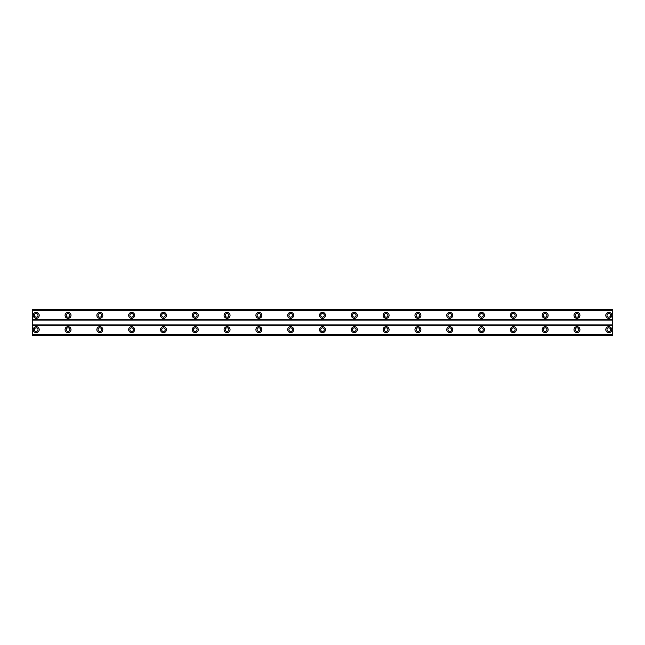 <?xml version="1.0" encoding="UTF-8"?>
<svg xmlns="http://www.w3.org/2000/svg" width="645" height="645" viewBox="0 0 645 645"><rect width="100%" height="100%" fill="white"/><g stroke="black" fill="none" stroke-linecap="round" stroke-linejoin="round"><path stroke-width="0.97" d="M36.225 331.449A1.79 1.79 0 0 1 34.435 329.659A1.79 1.79 0 0 1 36.225 327.87A1.79 1.79 0 0 1 38.015 329.659A1.79 1.79 0 0 1 36.225 331.449M608.775 331.449A1.79 1.79 0 0 1 606.985 329.659A1.79 1.79 0 0 1 608.775 327.87A1.79 1.79 0 0 1 610.565 329.659A1.79 1.79 0 0 1 608.775 331.449M576.969 331.449A1.79 1.79 0 0 1 575.179 329.659A1.79 1.79 0 0 1 576.969 327.87A1.79 1.79 0 0 1 578.759 329.659A1.79 1.79 0 0 1 576.969 331.449M545.154 331.449A1.79 1.79 0 0 1 543.372 329.659A1.79 1.79 0 0 1 545.154 327.87A1.79 1.79 0 0 1 546.944 329.659A1.79 1.79 0 0 1 545.154 331.449M513.347 331.449A1.79 1.79 0 0 1 511.558 329.659A1.79 1.79 0 0 1 513.347 327.87A1.79 1.79 0 0 1 515.137 329.659A1.79 1.79 0 0 1 513.347 331.449M481.541 331.449A1.79 1.79 0 0 1 479.751 329.659A1.79 1.79 0 0 1 481.541 327.87A1.79 1.79 0 0 1 483.331 329.659A1.79 1.79 0 0 1 481.541 331.449M449.734 331.449A1.79 1.79 0 0 1 447.944 329.659A1.79 1.79 0 0 1 449.734 327.87A1.79 1.79 0 0 1 451.524 329.659A1.79 1.79 0 0 1 449.734 331.449M417.928 331.449A1.79 1.79 0 0 1 416.138 329.659A1.79 1.79 0 0 1 417.928 327.87A1.79 1.79 0 0 1 419.718 329.659A1.79 1.79 0 0 1 417.928 331.449M386.113 331.449A1.79 1.79 0 0 1 384.323 329.659A1.79 1.79 0 0 1 386.113 327.87A1.79 1.79 0 0 1 387.903 329.659A1.79 1.79 0 0 1 386.113 331.449M354.307 331.449A1.79 1.79 0 0 1 352.517 329.659A1.79 1.79 0 0 1 354.307 327.87A1.79 1.79 0 0 1 356.096 329.659A1.79 1.79 0 0 1 354.307 331.449M322.5 331.449A1.79 1.79 0 0 1 320.71 329.659A1.79 1.79 0 0 1 322.5 327.87A1.79 1.79 0 0 1 324.29 329.659A1.79 1.79 0 0 1 322.5 331.449M290.693 331.449A1.79 1.79 0 0 1 288.904 329.659A1.79 1.79 0 0 1 290.693 327.87A1.79 1.79 0 0 1 292.483 329.659A1.79 1.79 0 0 1 290.693 331.449M258.887 331.449A1.79 1.79 0 0 1 257.097 329.659A1.79 1.79 0 0 1 258.887 327.87A1.79 1.79 0 0 1 260.677 329.659A1.79 1.79 0 0 1 258.887 331.449M227.072 331.449A1.79 1.79 0 0 1 225.282 329.659A1.79 1.79 0 0 1 227.072 327.87A1.79 1.79 0 0 1 228.862 329.659A1.79 1.79 0 0 1 227.072 331.449M195.266 331.449A1.79 1.79 0 0 1 193.476 329.659A1.79 1.79 0 0 1 195.266 327.87A1.79 1.79 0 0 1 197.056 329.659A1.79 1.79 0 0 1 195.266 331.449M163.459 331.449A1.79 1.79 0 0 1 161.669 329.659A1.79 1.79 0 0 1 163.459 327.87A1.79 1.79 0 0 1 165.249 329.659A1.79 1.79 0 0 1 163.459 331.449M131.653 331.449A1.79 1.79 0 0 1 129.863 329.659A1.79 1.79 0 0 1 131.653 327.87A1.79 1.79 0 0 1 133.442 329.659A1.79 1.79 0 0 1 131.653 331.449M99.846 331.449A1.79 1.79 0 0 1 98.056 329.659A1.79 1.79 0 0 1 99.846 327.87A1.79 1.79 0 0 1 101.628 329.659A1.79 1.79 0 0 1 99.846 331.449M68.031 331.449A1.79 1.79 0 0 1 66.242 329.659A1.79 1.79 0 0 1 68.031 327.87A1.79 1.79 0 0 1 69.821 329.659A1.79 1.79 0 0 1 68.031 331.449M36.225 326.676A2.983 2.983 0 0 0 33.242 329.659A2.983 2.983 0 0 0 36.225 332.643A2.983 2.983 0 0 0 39.208 329.659A2.983 2.983 0 0 0 36.225 326.676M608.775 326.676A2.983 2.983 0 0 0 605.792 329.659A2.983 2.983 0 0 0 608.775 332.643A2.983 2.983 0 0 0 611.758 329.659A2.983 2.983 0 0 0 608.775 326.676M576.969 326.676A2.983 2.983 0 0 0 573.986 329.659A2.983 2.983 0 0 0 576.969 332.643A2.983 2.983 0 0 0 579.952 329.659A2.983 2.983 0 0 0 576.969 326.676M545.154 326.676A2.983 2.983 0 0 0 542.179 329.659A2.983 2.983 0 0 0 545.154 332.643A2.983 2.983 0 0 0 548.137 329.659A2.983 2.983 0 0 0 545.154 326.676M513.347 326.676A2.983 2.983 0 0 0 510.364 329.659A2.983 2.983 0 0 0 513.347 332.643A2.983 2.983 0 0 0 516.331 329.659A2.983 2.983 0 0 0 513.347 326.676M481.541 326.676A2.983 2.983 0 0 0 478.558 329.659A2.983 2.983 0 0 0 481.541 332.643A2.983 2.983 0 0 0 484.524 329.659A2.983 2.983 0 0 0 481.541 326.676M449.734 326.676A2.983 2.983 0 0 0 446.751 329.659A2.983 2.983 0 0 0 449.734 332.643A2.983 2.983 0 0 0 452.717 329.659A2.983 2.983 0 0 0 449.734 326.676M417.928 326.676A2.983 2.983 0 0 0 414.945 329.659A2.983 2.983 0 0 0 417.928 332.643A2.983 2.983 0 0 0 420.903 329.659A2.983 2.983 0 0 0 417.928 326.676M386.113 326.676A2.983 2.983 0 0 0 383.138 329.659A2.983 2.983 0 0 0 386.113 332.643A2.983 2.983 0 0 0 389.096 329.659A2.983 2.983 0 0 0 386.113 326.676M354.307 326.676A2.983 2.983 0 0 0 351.323 329.659A2.983 2.983 0 0 0 354.307 332.643A2.983 2.983 0 0 0 357.29 329.659A2.983 2.983 0 0 0 354.307 326.676M322.5 326.676A2.983 2.983 0 0 0 319.517 329.659A2.983 2.983 0 0 0 322.5 332.643A2.983 2.983 0 0 0 325.483 329.659A2.983 2.983 0 0 0 322.5 326.676M290.693 326.676A2.983 2.983 0 0 0 287.71 329.659A2.983 2.983 0 0 0 290.693 332.643A2.983 2.983 0 0 0 293.677 329.659A2.983 2.983 0 0 0 290.693 326.676M258.887 326.676A2.983 2.983 0 0 0 255.904 329.659A2.983 2.983 0 0 0 258.887 332.643A2.983 2.983 0 0 0 261.862 329.659A2.983 2.983 0 0 0 258.887 326.676M227.072 326.676A2.983 2.983 0 0 0 224.097 329.659A2.983 2.983 0 0 0 227.072 332.643A2.983 2.983 0 0 0 230.055 329.659A2.983 2.983 0 0 0 227.072 326.676M195.266 326.676A2.983 2.983 0 0 0 192.283 329.659A2.983 2.983 0 0 0 195.266 332.643A2.983 2.983 0 0 0 198.249 329.659A2.983 2.983 0 0 0 195.266 326.676M163.459 326.676A2.983 2.983 0 0 0 160.476 329.659A2.983 2.983 0 0 0 163.459 332.643A2.983 2.983 0 0 0 166.442 329.659A2.983 2.983 0 0 0 163.459 326.676M131.653 326.676A2.983 2.983 0 0 0 128.669 329.659A2.983 2.983 0 0 0 131.653 332.643A2.983 2.983 0 0 0 134.636 329.659A2.983 2.983 0 0 0 131.653 326.676M99.846 326.676A2.983 2.983 0 0 0 96.863 329.659A2.983 2.983 0 0 0 99.846 332.643A2.983 2.983 0 0 0 102.821 329.659A2.983 2.983 0 0 0 99.846 326.676M68.031 326.676A2.983 2.983 0 0 0 65.048 329.659A2.983 2.983 0 0 0 68.031 332.643A2.983 2.983 0 0 0 71.014 329.659A2.983 2.983 0 0 0 68.031 326.676M36.225 312.357A2.983 2.983 0 0 0 33.242 315.341A2.983 2.983 0 0 0 36.225 318.324A2.983 2.983 0 0 0 39.208 315.341A2.983 2.983 0 0 0 36.225 312.357M608.775 312.357A2.983 2.983 0 0 0 605.792 315.341A2.983 2.983 0 0 0 608.775 318.324A2.983 2.983 0 0 0 611.758 315.341A2.983 2.983 0 0 0 608.775 312.357M576.969 312.357A2.983 2.983 0 0 0 573.986 315.341A2.983 2.983 0 0 0 576.969 318.324A2.983 2.983 0 0 0 579.952 315.341A2.983 2.983 0 0 0 576.969 312.357M545.154 312.357A2.983 2.983 0 0 0 542.179 315.341A2.983 2.983 0 0 0 545.154 318.324A2.983 2.983 0 0 0 548.137 315.341A2.983 2.983 0 0 0 545.154 312.357M513.347 312.357A2.983 2.983 0 0 0 510.364 315.341A2.983 2.983 0 0 0 513.347 318.324A2.983 2.983 0 0 0 516.331 315.341A2.983 2.983 0 0 0 513.347 312.357M481.541 312.357A2.983 2.983 0 0 0 478.558 315.341A2.983 2.983 0 0 0 481.541 318.324A2.983 2.983 0 0 0 484.524 315.341A2.983 2.983 0 0 0 481.541 312.357M449.734 312.357A2.983 2.983 0 0 0 446.751 315.341A2.983 2.983 0 0 0 449.734 318.324A2.983 2.983 0 0 0 452.717 315.341A2.983 2.983 0 0 0 449.734 312.357M417.928 312.357A2.983 2.983 0 0 0 414.945 315.341A2.983 2.983 0 0 0 417.928 318.324A2.983 2.983 0 0 0 420.903 315.341A2.983 2.983 0 0 0 417.928 312.357M386.113 312.357A2.983 2.983 0 0 0 383.138 315.341A2.983 2.983 0 0 0 386.113 318.324A2.983 2.983 0 0 0 389.096 315.341A2.983 2.983 0 0 0 386.113 312.357M354.307 312.357A2.983 2.983 0 0 0 351.323 315.341A2.983 2.983 0 0 0 354.307 318.324A2.983 2.983 0 0 0 357.29 315.341A2.983 2.983 0 0 0 354.307 312.357M322.5 312.357A2.983 2.983 0 0 0 319.517 315.341A2.983 2.983 0 0 0 322.5 318.324A2.983 2.983 0 0 0 325.483 315.341A2.983 2.983 0 0 0 322.5 312.357M290.693 312.357A2.983 2.983 0 0 0 287.71 315.341A2.983 2.983 0 0 0 290.693 318.324A2.983 2.983 0 0 0 293.677 315.341A2.983 2.983 0 0 0 290.693 312.357M258.887 312.357A2.983 2.983 0 0 0 255.904 315.341A2.983 2.983 0 0 0 258.887 318.324A2.983 2.983 0 0 0 261.862 315.341A2.983 2.983 0 0 0 258.887 312.357M227.072 312.357A2.983 2.983 0 0 0 224.097 315.341A2.983 2.983 0 0 0 227.072 318.324A2.983 2.983 0 0 0 230.055 315.341A2.983 2.983 0 0 0 227.072 312.357M195.266 312.357A2.983 2.983 0 0 0 192.283 315.341A2.983 2.983 0 0 0 195.266 318.324A2.983 2.983 0 0 0 198.249 315.341A2.983 2.983 0 0 0 195.266 312.357M163.459 312.357A2.983 2.983 0 0 0 160.476 315.341A2.983 2.983 0 0 0 163.459 318.324A2.983 2.983 0 0 0 166.442 315.341A2.983 2.983 0 0 0 163.459 312.357M131.653 312.357A2.983 2.983 0 0 0 128.669 315.341A2.983 2.983 0 0 0 131.653 318.324A2.983 2.983 0 0 0 134.636 315.341A2.983 2.983 0 0 0 131.653 312.357M99.846 312.357A2.983 2.983 0 0 0 96.863 315.341A2.983 2.983 0 0 0 99.846 318.324A2.983 2.983 0 0 0 102.821 315.341A2.983 2.983 0 0 0 99.846 312.357M68.031 312.357A2.983 2.983 0 0 0 65.048 315.341A2.983 2.983 0 0 0 68.031 318.324A2.983 2.983 0 0 0 71.014 315.341A2.983 2.983 0 0 0 68.031 312.357M36.225 317.13A1.79 1.79 0 0 1 34.435 315.341A1.79 1.79 0 0 1 36.225 313.551A1.79 1.79 0 0 1 38.015 315.341A1.79 1.79 0 0 1 36.225 317.13M608.775 317.13A1.79 1.79 0 0 1 606.985 315.341A1.79 1.79 0 0 1 608.775 313.551A1.79 1.79 0 0 1 610.565 315.341A1.79 1.79 0 0 1 608.775 317.13M576.969 317.13A1.79 1.79 0 0 1 575.179 315.341A1.79 1.79 0 0 1 576.969 313.551A1.79 1.79 0 0 1 578.759 315.341A1.79 1.79 0 0 1 576.969 317.13M545.154 317.13A1.79 1.79 0 0 1 543.372 315.341A1.79 1.79 0 0 1 545.154 313.551A1.79 1.79 0 0 1 546.944 315.341A1.79 1.79 0 0 1 545.154 317.13M513.347 317.13A1.79 1.79 0 0 1 511.558 315.341A1.79 1.79 0 0 1 513.347 313.551A1.79 1.79 0 0 1 515.137 315.341A1.79 1.79 0 0 1 513.347 317.13M481.541 317.13A1.79 1.79 0 0 1 479.751 315.341A1.79 1.79 0 0 1 481.541 313.551A1.79 1.79 0 0 1 483.331 315.341A1.79 1.79 0 0 1 481.541 317.13M449.734 317.13A1.79 1.79 0 0 1 447.944 315.341A1.79 1.79 0 0 1 449.734 313.551A1.79 1.79 0 0 1 451.524 315.341A1.79 1.79 0 0 1 449.734 317.13M417.928 317.13A1.79 1.79 0 0 1 416.138 315.341A1.79 1.79 0 0 1 417.928 313.551A1.79 1.79 0 0 1 419.718 315.341A1.79 1.79 0 0 1 417.928 317.13M386.113 317.13A1.79 1.79 0 0 1 384.323 315.341A1.79 1.79 0 0 1 386.113 313.551A1.79 1.79 0 0 1 387.903 315.341A1.79 1.79 0 0 1 386.113 317.13M354.307 317.13A1.79 1.79 0 0 1 352.517 315.341A1.79 1.79 0 0 1 354.307 313.551A1.79 1.79 0 0 1 356.096 315.341A1.79 1.79 0 0 1 354.307 317.13M322.5 317.13A1.79 1.79 0 0 1 320.71 315.341A1.79 1.79 0 0 1 322.5 313.551A1.79 1.79 0 0 1 324.29 315.341A1.79 1.79 0 0 1 322.5 317.13M290.693 317.13A1.79 1.79 0 0 1 288.904 315.341A1.79 1.79 0 0 1 290.693 313.551A1.79 1.79 0 0 1 292.483 315.341A1.79 1.79 0 0 1 290.693 317.13M258.887 317.13A1.79 1.79 0 0 1 257.097 315.341A1.79 1.79 0 0 1 258.887 313.551A1.79 1.79 0 0 1 260.677 315.341A1.79 1.79 0 0 1 258.887 317.13M227.072 317.13A1.79 1.79 0 0 1 225.282 315.341A1.79 1.79 0 0 1 227.072 313.551A1.79 1.79 0 0 1 228.862 315.341A1.79 1.79 0 0 1 227.072 317.13M195.266 317.13A1.79 1.79 0 0 1 193.476 315.341A1.79 1.79 0 0 1 195.266 313.551A1.79 1.79 0 0 1 197.056 315.341A1.79 1.79 0 0 1 195.266 317.13M163.459 317.13A1.79 1.79 0 0 1 161.669 315.341A1.79 1.79 0 0 1 163.459 313.551A1.79 1.79 0 0 1 165.249 315.341A1.79 1.79 0 0 1 163.459 317.13M131.653 317.13A1.79 1.79 0 0 1 129.863 315.341A1.79 1.79 0 0 1 131.653 313.551A1.79 1.79 0 0 1 133.442 315.341A1.79 1.79 0 0 1 131.653 317.13M99.846 317.13A1.79 1.79 0 0 1 98.056 315.341A1.79 1.79 0 0 1 99.846 313.551A1.79 1.79 0 0 1 101.628 315.341A1.79 1.79 0 0 1 99.846 317.13M68.031 317.13A1.79 1.79 0 0 1 66.242 315.341A1.79 1.79 0 0 1 68.031 313.551A1.79 1.79 0 0 1 69.821 315.341A1.79 1.79 0 0 1 68.031 317.13M32.25 335.618L32.25 309.382L612.75 309.382L612.75 335.618L32.25 335.618M612.75 334.336L32.25 334.336M32.25 325.282L612.75 325.282M612.75 324.887L32.25 324.887M32.25 320.114L612.75 320.114M612.75 319.718L32.25 319.718M32.25 310.664L612.75 310.664M612.75 334.916L32.25 334.916M32.25 310.084L612.75 310.084M612.75 335.489L32.25 335.489M32.25 309.511L612.75 309.511"/></g></svg>
